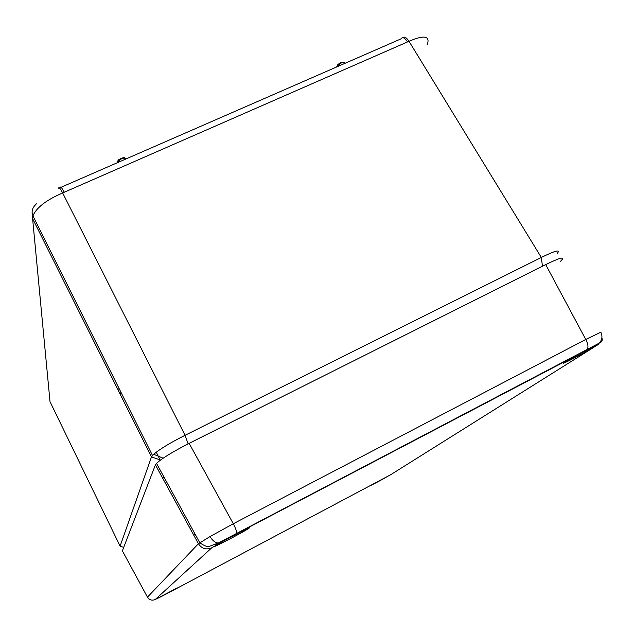<?xml version="1.0" encoding="UTF-8"?>
<svg xmlns="http://www.w3.org/2000/svg" width="634" height="634" viewBox="0 0 634 634"><rect width="100%" height="100%" fill="white"/><g stroke="black" fill="none" stroke-linecap="round" stroke-linejoin="round"><path stroke-width="0.95" d="M211.732 547.816C206.232 550.058 201.802 548.703 198.426 543.75L155.409 464.841L122.378 550.859L147.46 597.141L198.426 543.75L210.052 536.546L233.312 523.739C235.682 528.439 236.854 531.641 236.831 533.337L211.732 547.816L155.267 599.495L167.21 593.495L390.639 474.747L596.325 345.728C598.781 344.183 599.13 343.771 597.386 344.5L236.68 533.677M193.735 535.144L195.304 534.51M586.704 349.825L587.29 349.271C588.534 347.067 588.027 343.802 585.768 339.475L600.826 332.2C602.704 336.25 602.181 339.879 599.257 343.105L597.386 344.5M545.7 264.592L189.13 443.348L233.312 523.739L585.768 339.475L545.7 264.592C560.876 257.245 565.845 256.12 560.591 261.208M155.409 464.841L156.511 463.367C161.987 458.358 172.86 451.685 189.13 443.348M120.579 546.318L120.095 546.151L151.471 456.932L153.705 454.269C159.95 449.015 170.403 442.69 185.073 435.296L541.317 257.444C555.226 250.644 560.591 249.233 557.437 253.204M427.308 44.491C430.264 35.853 424.162 34.791 408.993 41.289L62.655 192.95C46.369 199.964 36.463 207.603 32.936 215.853M152.485 455.458L32.928 215.869L32.596 218.587L49.634 397.676M32.08 212.311L32.596 218.587L151.471 456.932L160.545 460.03M58.613 188.187C58.875 186.784 60.222 188.369 62.655 192.95L185.073 435.296L188.132 443.848M49.991 401.449L49.65 397.883M60.079 187.727L60.159 187.688C60.349 186.016 61.736 187.529 64.319 192.237M61.078 187.284L400.989 38.872C402.598 36.693 404.785 37.707 407.567 41.923M402.725 37.699C404.429 36.336 406.521 37.533 408.993 41.289L541.317 257.444L542.466 266.209M249.273 527.995C246.135 530.658 211.74 548.743 214.435 546.302C216.979 543.924 252.998 525 249.273 527.995M216.685 543.774L215.449 544.329M219.031 543.409L244.312 529.945M595.064 346.307C586.022 351.997 556.359 367.585 565.116 362.038C573.889 356.466 604.741 340.26 595.064 346.307M593.931 345.91L594.581 345.49M566.828 360.025L565.306 360.817M569.158 359.613L590.706 347.852M389.022 475.635L370.161 485.628L389.022 475.635M177.274 587.861L156.638 598.789L177.274 587.861M147.46 597.141C149.418 600.049 152.017 600.834 155.267 599.495M210.052 536.546C212.398 540.525 215.116 542.696 218.207 543.045L220.117 542.68M596.325 345.728L597.466 344.991M226.386 539.716L226.893 540.548M220.901 543.592L220.394 542.752M414.755 440.147L416.34 439.053M164.055 477.196L163.493 477.711L164.856 478.67M163.049 476.863L163.596 476.364M50.007 401.663L120.095 546.151L123.717 547.372M119.247 388.864L117.694 389.213L119.232 388.832M156.281 452.177L160.077 459.872M125.912 158.666C123.693 157.406 120.888 158.54 117.488 162.066L117.742 162.542M117.837 161.195C119.715 158.651 121.958 157.549 124.549 157.89M344.706 63.146C343.382 61.538 340.807 62.647 336.987 66.467L337.653 64.866C339.697 62.869 341.663 61.974 343.557 62.156C341.552 61.823 339.467 62.917 337.304 65.429L337.09 66.776M336.638 66.974L336.892 66.388M117.409 162.375L117.385 161.63M120.317 394.467L120.904 392.169M214.696 546.096C215.346 546.365 221.163 543.592 232.147 537.759C242.735 532.053 247.664 529.113 246.919 528.93M593.503 346.687C588.067 351.204 561.621 364.724 563.927 362.838M388.238 475.912C385.773 477.798 369.337 486.365 370.01 485.723M156.828 598.654C156.392 599.217 174.152 590 176.292 588.273M156.511 463.367L199.789 542.736C204.639 546.12 208.015 547.253 209.917 546.12L218.207 543.045L236.831 533.337L599.257 343.105C601.856 342.233 602.736 340.45 601.888 337.74M222.455 542.815L222.011 541.943M163.152 458.2L153.705 454.269M32.928 215.869C31.399 212.041 32.08 208.523 34.997 205.321L36.36 203.791M124.668 158.215C126.182 156.273 117.742 159.396 118.003 160.679L117.488 162.066"/></g></svg>
